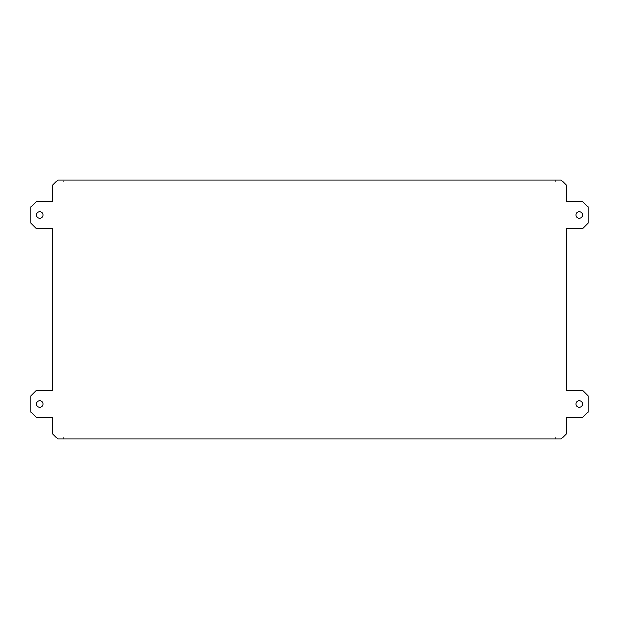 <?xml version="1.0" encoding="UTF-8"?>
<svg xmlns="http://www.w3.org/2000/svg" width="619" height="619" viewBox="0 0 619 619"><rect width="100%" height="100%" fill="white"/><g stroke="black" fill="none" stroke-linecap="round" stroke-linejoin="round"><path stroke-width="0.46" stroke-dasharray="3.1 2.32" d="M561.062 179.943L566.455 185.336L566.455 201.539L582.649 201.539L588.05 206.932L588.05 223.126L582.649 228.527L566.455 228.527L566.455 390.473L582.649 390.473L588.05 395.874L588.05 412.068L582.649 417.461L566.455 417.461L566.455 433.664L561.062 439.057L555.661 439.057L555.661 436.898L63.339 436.898L63.339 439.057L63.339 436.898L555.661 436.898L555.661 439.057L57.938 439.057L52.545 433.664L52.545 417.461L36.351 417.461L30.95 412.068L30.95 395.874L36.351 390.473L52.545 390.473L52.545 228.527L36.351 228.527L30.95 223.126L30.95 206.932L36.351 201.539L52.545 201.539L52.545 185.336L57.938 179.943L63.339 179.943L63.339 182.102L555.661 182.102L555.661 179.943L561.062 179.943M555.661 179.943L555.661 182.102L63.339 182.102L63.339 179.943L555.661 179.943M576.01 403.967A3.242 3.242 0 0 0 579.252 407.209A3.242 3.242 0 0 0 582.487 403.967A3.242 3.242 0 0 0 579.252 400.733A3.242 3.242 0 0 0 576.01 403.967M36.513 215.033A3.242 3.242 0 0 0 39.748 218.267A3.242 3.242 0 0 0 42.99 215.033A3.242 3.242 0 0 0 39.748 211.791A3.242 3.242 0 0 0 36.513 215.033M576.01 215.033A3.242 3.242 0 0 0 579.252 218.267A3.242 3.242 0 0 0 582.487 215.033A3.242 3.242 0 0 0 579.252 211.791A3.242 3.242 0 0 0 576.01 215.033M36.513 403.967A3.242 3.242 0 0 0 39.748 407.209A3.242 3.242 0 0 0 42.99 403.967A3.242 3.242 0 0 0 39.748 400.733A3.242 3.242 0 0 0 36.513 403.967"/><path stroke-width="0.93" d="M566.455 185.336L561.062 179.943L57.938 179.943L52.545 185.336L52.545 201.539L36.351 201.539L30.95 206.932L30.95 223.126L36.351 228.527L52.545 228.527L52.545 390.473L36.351 390.473L30.95 395.874L30.95 412.068L36.351 417.461L52.545 417.461L52.545 433.664L57.938 439.057L561.062 439.057L566.455 433.664L566.455 417.461L582.649 417.461L588.05 412.068L588.05 395.874L582.649 390.473L566.455 390.473L566.455 228.527L582.649 228.527L588.05 223.126L588.05 206.932L582.649 201.539L566.455 201.539L566.455 185.336M36.513 403.967A3.242 3.242 0 0 1 39.748 400.733A3.242 3.242 0 0 1 42.99 403.967A3.242 3.242 0 0 1 39.748 407.209A3.242 3.242 0 0 1 36.513 403.967M576.01 403.967A3.242 3.242 0 0 1 579.252 400.733A3.242 3.242 0 0 1 582.487 403.967A3.242 3.242 0 0 1 579.252 407.209A3.242 3.242 0 0 1 576.01 403.967M36.513 215.033A3.242 3.242 0 0 1 39.748 211.791A3.242 3.242 0 0 1 42.99 215.033A3.242 3.242 0 0 1 39.748 218.267A3.242 3.242 0 0 1 36.513 215.033M576.01 215.033A3.242 3.242 0 0 1 579.252 211.791A3.242 3.242 0 0 1 582.487 215.033A3.242 3.242 0 0 1 579.252 218.267A3.242 3.242 0 0 1 576.01 215.033"/></g></svg>
